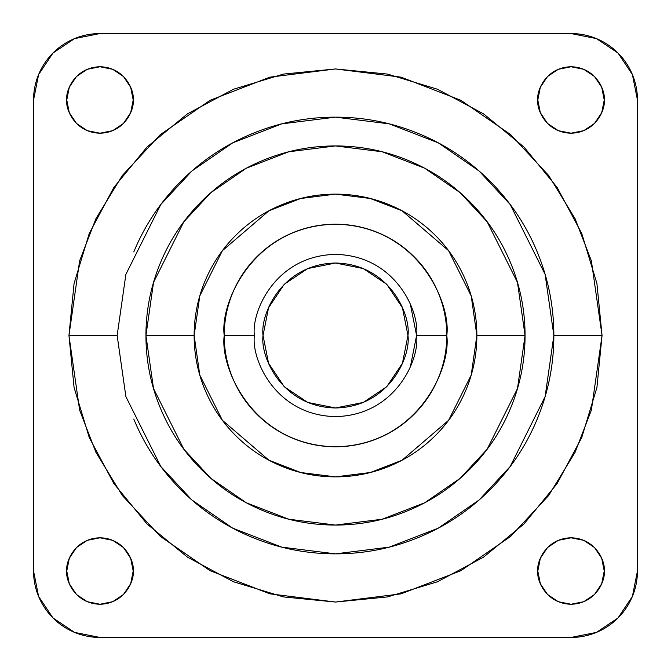 <?xml version="1.0" encoding="UTF-8"?>
<svg xmlns="http://www.w3.org/2000/svg" width="671" height="671" viewBox="0 0 671 671"><rect width="100%" height="100%" fill="white"/><g stroke="black" fill="none" stroke-linecap="round" stroke-linejoin="round"><path stroke-width="1.01" d="M410.417 304.466L416.59 335.5C419.845 359.22 395.521 415.483 335.5 416.59C275.479 415.483 251.155 359.22 254.41 335.5C251.155 311.78 275.479 255.517 335.5 254.41C395.521 255.517 419.845 311.78 416.59 335.5L446.785 335.5C451.256 302.948 417.865 225.733 335.5 224.215C253.135 225.733 219.744 302.948 224.215 335.5L254.41 335.5C251.155 311.78 275.479 255.517 335.5 254.41C395.521 255.517 419.845 311.78 416.59 335.5C419.845 359.22 395.521 415.483 335.5 416.59C275.479 415.483 251.155 359.22 254.41 335.5L224.215 335.5C224.215 350.254 227.041 364.454 232.686 378.083C238.339 391.721 246.374 403.749 256.808 414.192C267.251 424.626 279.279 432.661 292.917 438.314C306.546 443.959 320.746 446.785 335.5 446.785C350.254 446.785 364.454 443.959 378.083 438.314C391.721 432.661 403.749 424.626 414.192 414.192C424.626 403.749 432.661 391.721 438.314 378.083C443.959 364.454 446.785 350.254 446.785 335.5C446.785 320.746 443.959 306.546 438.314 292.917C432.661 279.279 424.626 267.251 414.192 256.808C403.749 246.374 391.721 238.339 378.083 232.686C364.454 227.041 350.254 224.215 335.5 224.215C320.746 224.215 306.546 227.041 292.917 232.686C279.279 238.339 267.251 246.374 256.808 256.808C246.374 267.251 238.339 279.279 232.686 292.917C227.041 306.546 224.215 320.746 224.215 335.5C219.744 368.052 253.135 445.267 335.5 446.785C417.865 445.267 451.256 368.052 446.785 335.5L416.59 335.5L410.417 366.534M133.772 251.944C144.852 225.188 160.629 201.577 181.103 181.103C201.577 160.629 225.188 144.852 251.944 133.772C278.691 122.692 306.546 117.148 335.5 117.148C364.454 117.148 392.309 122.692 419.056 133.772C445.812 144.852 469.423 160.629 489.897 181.103C510.371 201.577 526.148 225.188 537.228 251.944C548.308 278.691 553.852 306.546 553.852 335.5L545.112 396.636L510.178 466.513L479.069 500.012L438.255 528.161L389.247 547.133L335.5 553.852L281.753 547.133L232.745 528.161L191.931 500.012L160.822 466.513L125.888 396.636L117.148 335.5L125.888 274.364L160.822 204.487L191.931 170.988L232.745 142.839L281.753 123.867L335.5 117.148L389.247 123.867L438.255 142.839L479.069 170.988L510.178 204.487L545.112 274.364L553.852 335.5L602.046 335.5L591.377 260.868L575.089 218.704L548.735 175.576L510.757 134.678L460.935 100.314L401.107 77.157L335.5 68.954L269.893 77.157L210.065 100.314L160.243 134.678L122.265 175.576L95.911 218.704L79.623 260.868L68.954 335.5L117.148 335.5L68.954 335.5L74.078 387.502L89.243 437.5L113.877 483.581L147.024 523.976L187.419 557.123L233.5 581.757L283.498 596.922L335.5 602.046L387.502 596.922L437.5 581.757L483.581 557.123L523.976 523.976L557.123 483.581L581.757 437.5L596.922 387.502L602.046 335.5L596.922 283.498L581.757 233.5L557.123 187.419L523.976 147.024L483.581 113.877L437.5 89.243L387.502 74.078L335.5 68.954L283.498 74.078L233.5 89.243L187.419 113.877L147.024 147.024L113.877 187.419L89.243 233.5L74.078 283.498L68.954 335.5L79.623 410.132L95.911 452.296L122.265 495.424L160.243 536.322L210.065 570.685L269.893 593.843L335.5 602.046L401.107 593.843L460.935 570.685L510.757 536.322L548.735 495.424L575.089 452.296L591.377 410.132L602.046 335.5L553.852 335.5C553.852 364.454 548.308 392.309 537.228 419.056C526.148 445.812 510.371 469.423 489.897 489.897C469.423 510.371 445.812 526.148 419.056 537.228C392.309 548.308 364.454 553.852 335.5 553.852C306.546 553.852 278.691 548.308 251.944 537.228C225.188 526.148 201.577 510.371 181.103 489.897C160.629 469.423 144.852 445.812 133.772 419.056M525.058 335.5L517.475 282.424L487.146 221.765L460.147 192.678L424.709 168.236L382.16 151.772L335.5 145.942L288.84 151.772L246.291 168.236L210.853 192.678L183.854 221.765L153.525 282.424L145.942 335.5L194.137 335.5L199.79 295.919L222.403 250.677L268.97 210.761L300.7 198.482L335.5 194.137L370.3 198.482L402.03 210.761L448.597 250.677L471.21 295.919L476.863 335.5L525.058 335.5C525.058 310.363 520.251 286.181 510.631 262.957C501.011 239.732 487.314 219.232 469.541 201.459C451.768 183.686 431.268 169.989 408.043 160.369C384.819 150.749 360.637 145.942 335.5 145.942C310.363 145.942 286.181 150.749 262.957 160.369C239.732 169.989 219.232 183.686 201.459 201.459C183.686 219.232 169.989 239.732 160.369 262.957C150.749 286.181 145.942 310.363 145.942 335.5C145.942 360.637 150.749 384.819 160.369 408.043C169.989 431.268 183.686 451.768 201.459 469.541C219.232 487.314 239.732 501.011 262.957 510.631C286.181 520.251 310.363 525.058 335.5 525.058C360.637 525.058 384.819 520.251 408.043 510.631C431.268 501.011 451.768 487.314 469.541 469.541C487.314 451.768 501.011 431.268 510.631 408.043C520.251 384.819 525.058 360.637 525.058 335.5L476.863 335.5C476.863 354.246 473.281 372.279 466.11 389.599C458.93 406.92 448.714 422.202 435.462 435.462C422.202 448.714 406.92 458.93 389.599 466.11C372.279 473.281 354.246 476.863 335.5 476.863C316.754 476.863 298.721 473.281 281.401 466.11C264.08 458.93 248.798 448.714 235.538 435.462C222.286 422.202 212.07 406.92 204.89 389.599C197.719 372.279 194.137 354.246 194.137 335.5C194.137 316.754 197.719 298.721 204.89 281.401C212.07 264.08 222.286 248.798 235.538 235.538C248.798 222.286 264.08 212.07 281.401 204.89C298.721 197.719 316.754 194.137 335.5 194.137C354.246 194.137 372.279 197.719 389.599 204.89C406.92 212.07 422.202 222.286 435.462 235.538C448.714 248.798 458.93 264.08 466.11 281.401C473.281 298.721 476.863 316.754 476.863 335.5L471.21 375.081L448.597 420.323L402.03 460.239L370.3 472.518L335.5 476.863L300.7 472.518L268.97 460.239L222.403 420.323L199.79 375.081L194.137 335.5L145.942 335.5L153.525 388.576L183.854 449.235L210.853 478.322L246.291 502.764L288.84 519.228L335.5 525.058L382.16 519.228L424.709 502.764L460.147 478.322L487.146 449.235L517.475 388.576L525.058 335.5M133.194 99.979C134.527 109.692 124.563 132.741 99.979 133.194C75.395 132.741 65.431 109.692 66.764 99.979C65.431 90.266 75.395 67.217 99.979 66.764C124.563 67.217 134.527 90.266 133.194 99.979L130.669 87.272L123.464 76.494L112.686 69.289L99.979 66.764L87.272 69.289L76.494 76.494L69.289 87.272L66.764 99.979L69.289 112.686L76.494 123.464L87.272 130.669L99.979 133.194L112.686 130.669L123.464 123.464L130.669 112.686L133.194 99.979M604.236 99.979C605.569 109.692 595.605 132.741 571.021 133.194C546.437 132.741 536.473 109.692 537.807 99.979C536.473 90.266 546.437 67.217 571.021 66.764C595.605 67.217 605.569 90.266 604.236 99.979L601.711 87.272L594.506 76.494L583.728 69.289L571.021 66.764L558.314 69.289L547.536 76.494L540.331 87.272L537.807 99.979L540.331 112.686L547.536 123.464L558.314 130.669L571.021 133.194L583.728 130.669L594.506 123.464L601.711 112.686L604.236 99.979M604.236 571.021C605.569 580.734 595.605 603.783 571.021 604.236C546.437 603.783 536.473 580.734 537.807 571.021C536.473 561.308 546.437 538.259 571.021 537.807C595.605 538.259 605.569 561.308 604.236 571.021L601.711 558.314L594.506 547.536L583.728 540.331L571.021 537.807L558.314 540.331L547.536 547.536L540.331 558.314L537.807 571.021L540.331 583.728L547.536 594.506L558.314 601.711L571.021 604.236L583.728 601.711L594.506 594.506L601.711 583.728L604.236 571.021M133.194 571.021C134.527 580.734 124.563 603.783 99.979 604.236C75.395 603.783 65.431 580.734 66.764 571.021C65.431 561.308 75.395 538.259 99.979 537.807C124.563 538.259 134.527 561.308 133.194 571.021L130.669 558.314L123.464 547.536L112.686 540.331L99.979 537.807L87.272 540.331L76.494 547.536L69.289 558.314L66.764 571.021L69.289 583.728L76.494 594.506L87.272 601.711L99.979 604.236L112.686 601.711L123.464 594.506L130.669 583.728L133.194 571.021M99.979 637.45L74.556 632.392L53.009 617.991L38.608 596.444L33.55 571.021L33.55 99.979A66.429 66.429 0 0 1 99.979 33.55L571.021 33.55A66.429 66.429 0 0 1 637.45 99.979L637.45 571.021A66.429 66.429 0 0 1 571.021 637.45L99.979 637.45A66.429 66.429 0 0 1 33.55 571.021L33.55 99.979L38.608 74.556L53.009 53.009L74.556 38.608L99.979 33.55L571.021 33.55L596.444 38.608L617.991 53.009L632.392 74.556L637.45 99.979L637.45 571.021L632.392 596.444L617.991 617.991L596.444 632.392L571.021 637.45L99.979 637.45L74.556 632.392M263.032 335.5C260.122 314.305 281.862 264.022 335.5 263.032C389.138 264.022 410.878 314.305 407.968 335.5C410.878 356.695 389.138 406.978 335.5 407.968C281.862 406.978 260.122 356.695 263.032 335.5L268.551 363.229L284.261 386.739L307.771 402.449L335.5 407.968L363.229 402.449L386.739 386.739L402.449 363.229L407.968 335.5L402.449 307.771L386.739 284.261L363.229 268.551L335.5 263.032L307.771 268.551L284.261 284.261L268.551 307.771L263.032 335.5M33.55 409.402L33.55 261.598"/></g></svg>
